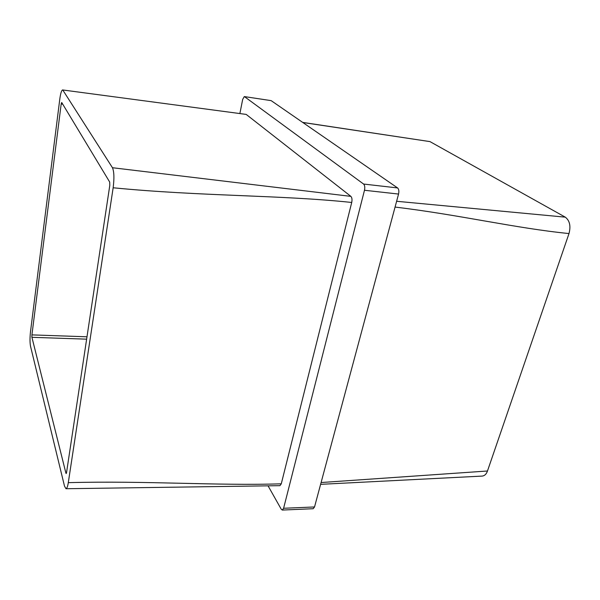 <?xml version="1.0" encoding="UTF-8"?>
<svg xmlns="http://www.w3.org/2000/svg" width="600" height="600" viewBox="0 0 600 600"><rect width="100%" height="100%" fill="white"/><g stroke="black" fill="none" stroke-linecap="round" stroke-linejoin="round"><path stroke-width="0.9" d="M396.615 201.278L565.283 217.155L429.975 141.608L302.812 122.49M565.283 217.155C569.715 220.56 570.952 226.028 569.002 233.558C515.415 228.233 459.412 214.778 395.062 207.075M321.09 482.535L487.478 471L569.002 233.558M487.478 471C486.42 474.075 484.665 475.77 482.22 476.085L320.603 484.335M302.663 122.392L429.975 141.608M86.633 339.165L31.92 337.312L65.918 473.145L66.42 473.138M65.918 473.145L66.157 473.565L66.547 472.537L109.8 185.347L109.688 182.04L61.71 102.488L61.185 103.972L31.92 334.882L86.985 336.803M268.147 486L281.228 509.197L282.308 510.06L283.605 508.275L364.478 190.26C365.07 187.328 364.77 185.25 363.585 184.042L397.59 187.942L271.155 100.635L244.298 96.578L242.678 99.405L239.903 113.453M397.59 187.942C398.85 189.142 399.165 191.183 398.558 194.062L364.478 190.26M283.605 508.275L314.535 506.955L398.558 194.062M314.535 506.955L313.17 508.717L282.308 510.06M244.298 96.578L271.155 100.635M62.565 89.94L246.188 114.405L62.565 89.94C61.485 90.405 60.555 93.517 59.775 99.27L30.503 331.657C29.85 337.725 29.85 342.548 30.495 346.132L64.5 486.12L66 488.73C66.96 488.408 67.725 486.382 68.295 482.647L113.153 187.778C114.345 178.238 114.113 171.555 112.455 167.722L62.925 90.233M112.455 167.722L350.888 196.373L246.188 114.405M350.888 196.373C351.998 197.595 352.275 199.627 351.72 202.462C280.748 194.94 200.812 196.373 113.153 187.778M68.295 482.647C147.172 480.615 216.48 485.895 281.28 483.817L351.72 202.462M281.28 483.817L279.96 485.662L66 488.73M363.585 184.042L244.507 96.667M31.92 337.312L31.92 334.882M62.738 104.183L61.185 103.972"/></g></svg>
